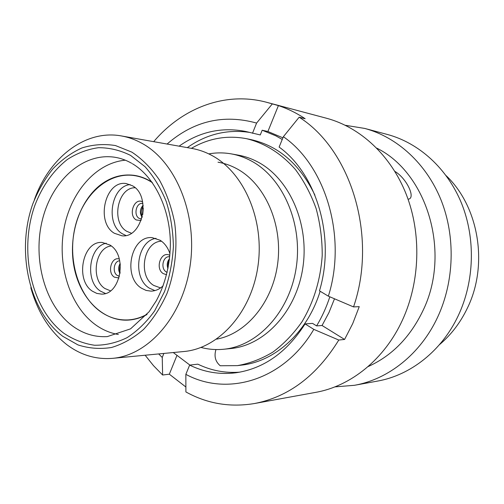 <?xml version="1.0" encoding="UTF-8"?>
<svg xmlns="http://www.w3.org/2000/svg" width="504" height="504" viewBox="0 0 504 504"><rect width="100%" height="100%" fill="white"/><g stroke="black" fill="none" stroke-linecap="round" stroke-linejoin="round"><path stroke-width="0.76" d="M439.406 344.717C451.03 334.933 460.335 322.768 467.334 308.209C488.659 265.003 478.901 206.709 446.179 175.688M334.839 386.896L354.432 385.302L377.446 381.106C410.369 375.335 441.718 350.954 458.262 315.655C474.459 281.327 475.719 238.556 461.582 203.446C447.313 168.374 418.862 142.884 387.33 134.455L364.72 128.432L345.322 125.282M354.432 385.302C388.231 379.386 420.538 354.035 437.611 317.218C454.337 281.408 455.654 236.729 441.094 200.126C426.39 163.561 397.095 137.088 364.72 128.432M368.033 366.616C391.753 355.963 410.017 337.396 422.825 310.924C451.389 252.983 427.285 173.004 376.784 148.151M394.865 171.398C406.111 177.937 415.233 196.604 409.254 198.948L408.215 199.219M239.791 372.154C225.08 373.25 211.1 370.591 197.839 364.165L189.643 365.11L185.85 374.346L185.894 391.942C207.213 403.717 230.076 407.579 254.47 403.528L315.561 392.389C350.765 386.24 384.609 359.27 402.551 319.864C420.128 281.541 421.552 233.623 406.306 194.487C390.921 155.383 360.266 127.266 326.542 118.257L266.534 102.268C225.194 91.142 182.127 108.077 153.701 141.668M185.85 374.346C227.436 396.9 283.954 380.388 313.816 329.364L338.783 340.043L344.579 339.45L352.712 323.625L359.245 306.652L353.543 306.917C377.723 236.615 351.086 149.896 299.156 117.199L305.153 118.736C296.591 113.035 287.677 108.656 278.403 105.607L266.534 102.268M282.914 137.825L267.895 131.5L262.181 130.221L260.272 134.946L245.498 131.424C221.602 126.85 199.471 131.764 179.096 146.173M249.398 132.369C227.014 129.156 206.312 134.24 187.299 147.628M158.684 353.934L162.244 357.468L163.863 353.436M162.244 357.468L162.628 375.02L169.331 374.189L176.835 355.717M169.331 374.189L185.882 387.009M189.643 365.11C204.233 372.223 219.631 374.774 235.834 372.784C263.705 368.695 286.795 352.403 305.084 323.908L312.549 323.385L316.6 325.905L322.062 325.496L328.929 312.625L334.499 298.79M344.579 339.45L322.062 325.496M313.816 329.364L305.084 323.908M353.543 306.917L328.356 296.169C347.105 237.176 325.792 165.866 283.368 136.716L279.122 147.067C316.84 174.201 335.601 237.705 319.473 290.852L328.356 296.169M267.895 131.5L278.403 105.607M282.24 139.457L275.795 135.815L262.181 130.221M283.368 136.716L299.156 117.199M272.261 103.975L256.599 123.07C223.568 113.954 193.731 120.947 167.095 144.043M252.491 133.27L256.599 123.07M254.47 403.528C288.635 396.95 316.739 375.782 338.783 340.043M145.146 355.232L153.462 365.62L162.628 375.02M316.6 325.905C322.018 316.934 326.428 307.232 329.83 296.793M173.263 352.542L189.888 365.079M191.388 148.352C208.719 138.247 227.096 135.028 246.519 138.688L250.86 139.577C278.599 145.776 299.949 164.298 314.918 195.143M320.141 291.249C307.572 332.356 275.228 361.425 241.826 365.085L237.428 365.627L220.223 365.759C215.347 361.601 213.923 356.196 215.964 349.549M201.046 347.445C208.373 349.379 215.851 349.984 223.474 349.266L230.517 348.573C264.487 345.568 296.276 311.661 302.828 267.813C309.563 224.009 289.472 178.586 257.872 162.011C251.553 158.64 245.013 156.347 238.266 155.131L231.298 153.884C223.757 152.555 216.26 152.555 208.795 153.896M223.474 349.266C257.62 346.248 289.611 312.001 296.207 267.687C302.998 223.423 282.782 177.528 251.011 160.808C244.654 157.412 238.083 155.1 231.298 153.884M216.575 339.148C246.488 333.85 273.029 301.965 277.78 262.748C282.656 223.568 264.732 183.777 236.943 168.796C230.851 165.476 224.532 163.277 218.005 162.2M112.606 358.344L183.884 351.521C218.459 348.56 251.055 313.009 257.859 266.83C264.852 220.702 244.358 172.897 212.165 155.623C205.663 152.082 198.948 149.694 192.018 148.459L121.514 135.96C128.728 137.239 135.727 139.797 142.506 143.621C176.104 162.238 197.606 214.736 190.147 265.526C182.908 316.373 148.592 355.314 112.606 358.344C95.962 359.673 80.684 355.087 66.755 344.597C49.625 331.109 37.642 312.146 30.82 287.708M34.341 199.83C49.077 157.771 85.182 129.207 121.514 135.96M131.853 152.132L115.485 145.568C104.152 143.716 92.975 144.503 81.969 147.937C71.297 152.788 61.564 159.812 52.75 169.004C44.654 179.235 38.008 190.871 32.81 203.899C16.015 250.784 28.804 310.628 62.767 336.313L77.963 344.906C88.862 348.428 100.038 349.291 111.478 347.502C122.831 344.119 133.522 338.096 143.558 329.433C152.945 319.366 160.782 307.327 167.07 293.315C175.153 271.284 177.811 246.462 174.617 222.516C171.467 206.911 166.383 192.711 159.358 179.915C151.402 168.279 142.229 159.018 131.853 152.132M118.352 334.499C110.137 333.087 102.47 329.805 95.363 324.658C70.1 306.205 57.33 266.106 63.85 229.402C70.283 192.698 95.691 162.805 125.338 160.19M246.519 138.688C264.947 143.18 281.245 153.455 295.42 169.52C304.007 181.037 310.905 194.053 316.121 208.568C320.223 223.681 322.251 239.28 322.22 255.371C320.519 279.877 313.784 301.997 302.016 321.735C293.536 333.824 283.834 343.942 272.916 352.076C261.519 358.93 249.694 363.447 237.428 365.627M146.752 314.66C140.622 317.967 134.31 319.788 127.827 320.122C102.545 321.338 79.947 298.015 74.069 267.12C68.084 236.244 79.103 201.241 100.661 184.766C110.848 177.093 121.842 173.93 133.629 175.279C140.062 176.129 146.21 178.447 152.057 182.24M147.099 314.25C140.855 317.69 134.423 319.586 127.802 319.927C117.955 320.311 108.814 317.514 100.378 311.535C78.051 295.577 67.46 259.075 75.065 227.235C82.511 195.357 107.585 172.116 133.591 175.474C139.331 176.23 144.856 178.17 150.16 181.289L152.372 182.675M92.459 291.23C74.781 280.205 82.656 240.465 102.293 242.474L109.935 245.032C127.726 255.238 120.677 295.193 101.411 294.097L96.793 293.41L92.459 291.23M163.17 285.755C159.522 289.233 155.471 291.029 151.011 291.136L146.078 290.424L141.454 288.187C122.359 276.74 130.971 235.324 152.164 237.642L160.165 240.257C164.701 243.205 167.977 247.735 169.999 253.852M114.383 233.283C95.325 222.403 105.248 179.903 126.214 183.569L132.376 185.724C151.578 195.741 142.525 238.436 121.943 235.803L114.383 233.283M63.895 333.301C31.034 308.568 18.61 250.633 34.889 205.286C42.374 185.913 53.235 170.617 67.473 159.384C77.263 153.115 87.608 149.215 98.501 147.697C109.488 147.666 120.198 150.242 130.618 155.427L144.988 166.66C153.638 176.4 160.726 188.023 166.251 201.531C170.692 215.844 173.074 230.857 173.395 246.576C172.475 262.294 169.52 277.313 164.531 291.627L154.646 310.88C146.532 322.113 137.334 331.046 127.04 337.68C116.386 342.833 105.55 345.353 94.532 345.246C83.67 343.652 73.458 339.671 63.895 333.301M131.67 163.283C126.101 160.114 120.368 158.086 114.484 157.204C82.398 152.492 51.515 181.308 42.172 220.765C32.628 260.171 45.152 305.638 72.393 325.886C83.072 333.736 94.708 337.308 107.295 336.603L130.549 328.86L149.071 311.787L156.328 300.737C165.224 284.061 169.898 265.343 170.371 244.579C170.465 208.946 154.218 176.476 132.401 163.712M105.393 293.46L100.453 291.123C84.672 281.295 88.836 246.387 106.243 243.224M154.892 290.6L149.253 288.105C132.029 277.805 136.956 240.975 156.013 238.329M125.912 235.481L122.283 233.73C105.166 224.009 111.05 186.354 130.082 184.571M111.245 245.99C95.105 247.281 90.367 279.544 104.914 288.515L110.489 290.833M161.57 241.233C143.634 241.208 137.548 275.858 153.695 285.415L160.574 287.916M135.103 187.753C117.489 187.368 110.861 222.352 126.725 231.292L131.374 233.22M118.994 277.994L114.332 277.137C106.905 272.651 111.39 256.221 119.316 259.043M166.585 274.705L163.283 273.641C154.608 268.544 161.148 250.286 169.873 255.396M141.101 220.588L136.206 219.946C127.827 215.246 134.253 197.064 142.638 201.902M142.909 203.477L142.563 203.421C136.231 202.419 133.314 215.183 139.123 218.364L141.624 219.089M142.122 217.407C139.513 213.091 139.847 209.028 143.123 205.222M142.733 214.647L143.275 208.045M169.747 256.757L169.275 256.712C162.887 256.133 160.385 268.556 166.194 271.889L167.152 272.393M167.958 268.663C166.635 264.877 167.164 261.544 169.539 258.659M119.738 260.795C113.986 260.776 112.039 272.317 117.256 275.442L119.486 276.255M120.021 273.653C118.15 270.207 118.207 266.799 120.191 263.409M133.591 175.474L137.63 176.003M143.186 205.941C140.931 210.401 140.635 213.992 142.298 216.707M169.407 259.73C168.172 262.225 167.788 264.663 168.273 267.044M120.336 264.682C119.379 268.052 119.335 270.617 120.21 272.381M127.802 319.927L131.872 319.725"/></g></svg>
